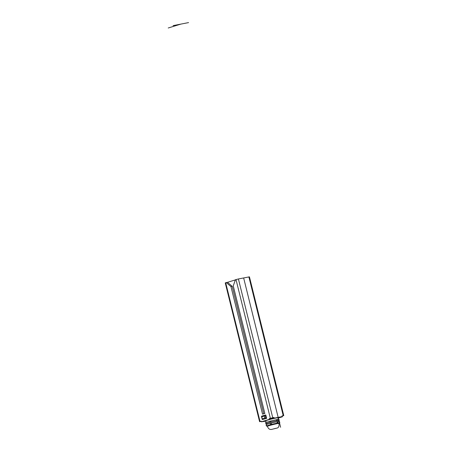 <?xml version="1.0" encoding="UTF-8"?>
<svg xmlns="http://www.w3.org/2000/svg" width="452" height="452" viewBox="0 0 452 452"><rect width="100%" height="100%" fill="white"/><g stroke="black" fill="none" stroke-linecap="round" stroke-linejoin="round"><path stroke-width="0.68" d="M278.031 418.14L282.353 416.806L282.184 416.134L283.777 415.603L281.98 415.913L282.15 416.591L274.161 418.151L273.991 417.473L272.748 417.716L238.407 278.963L235.441 279.731L233.255 285.867L264.832 413.456L262.539 414.162L230.961 286.574L226.266 282.556L225.249 282.907L259.589 421.665L261.183 421.134L261.346 421.812L269.369 419.343L269.206 418.665L272.748 417.716M283.777 415.603L249.436 276.844L238.407 278.963M263.753 413.789L232.209 286.331L227.514 282.314L235.385 279.89M227.514 282.314L226.266 282.556M264.284 416.032L261.764 416.812L262.262 418.84L264.787 418.066L264.284 416.032L265.075 415.117L265.821 414.976L266.663 418.36L262.471 419.563L262.262 418.84L262.471 419.563L266.663 418.36M232.209 286.331L230.961 286.574M273.991 417.473L269.206 418.665M269.369 419.343L274.161 418.151M261.346 421.812L265.844 421.191M281.071 416.925L282.15 416.591M281.104 417.055L282.353 416.806M278.359 419.445L277.952 417.801A6.283 0.333 166.1 0 0 275.974 418.043A6.283 0.333 166.1 0 0 269.358 419.614A6.283 0.333 166.1 0 0 265.748 420.818L266.138 422.383M259.589 421.665L261.239 421.383M276.477 419.665L270.714 421.015L270.963 422.032L276.731 420.682L276.477 419.665A6.983 0.367 166.1 0 1 276.856 419.592A6.983 0.367 166.1 0 1 277.206 419.524L277.455 420.541L279.223 420.416A6.983 0.367 -13.9 0 1 279.014 420.524L278.319 420.739M279.223 420.416L278.974 419.405L277.206 419.524M270.714 421.015A6.983 0.367 166.1 0 0 269.776 421.264L265.776 422.496A6.983 0.367 166.1 0 0 265.561 422.603L265.816 423.62A6.983 0.367 -13.9 0 1 266.03 423.513L270.025 422.281L269.776 421.264M270.025 422.281A6.983 0.367 -13.9 0 1 270.963 422.032M276.731 420.682A6.983 0.367 -13.9 0 1 277.104 420.609A6.983 0.367 -13.9 0 1 277.455 420.541M266.787 423.552L265.816 423.62M278.505 421.501L278.279 420.592A5.932 0.311 166.1 0 0 276.415 420.818A5.932 0.311 166.1 0 0 270.166 422.304A5.932 0.311 166.1 0 0 266.759 423.445L266.974 424.315M265.776 422.496L266.03 423.513M277.709 421.558L278.042 422.908L279.811 422.789L279.477 421.433L277.709 421.558A6.983 0.367 166.1 0 0 277.358 421.62A6.983 0.367 166.1 0 0 276.98 421.699L271.217 423.049A6.983 0.367 166.1 0 0 270.279 423.298L266.279 424.524A6.983 0.367 166.1 0 0 266.064 424.631L266.397 425.987A6.983 0.367 -13.9 0 1 266.612 425.88L270.612 424.648L270.279 423.298M271.217 423.049L271.55 424.4L277.319 423.049L276.98 421.699M277.319 423.049A6.983 0.367 -13.9 0 1 277.692 422.976A6.983 0.367 -13.9 0 1 278.042 422.908M271.675 429.389L276.703 428.146L271.675 429.389C269.573 429.75 268.172 428.716 267.46 426.287A5.932 0.311 -13.9 0 1 270.867 425.146A5.932 0.311 -13.9 0 1 277.121 423.66A5.932 0.311 -13.9 0 1 278.986 423.434L279.811 422.789M267.465 426.304L266.397 425.987M266.279 424.524L266.612 425.88M270.612 424.648A6.983 0.367 -13.9 0 1 271.55 424.4M273.262 428.999L275.534 428.383L273.262 428.999M264.996 415.145L261.635 416.179L261.764 416.812L261.601 416.185L265.075 415.117L265.912 418.501L264.787 418.066M188.569 22.6L173.093 25.623M280.602 427.259L243.651 277.935M168.223 27.99L180.834 24.114M283.229 415.671L248.888 276.912M270.352 418.315L236.012 279.556M225.695 282.732L260.036 421.49M272.85 417.829L273.014 418.501M270.618 419.1L270.454 418.422M278.986 423.434C279.308 426.326 278.551 427.897 276.703 428.146M261.471 416.416L262.2 419.377"/></g></svg>
